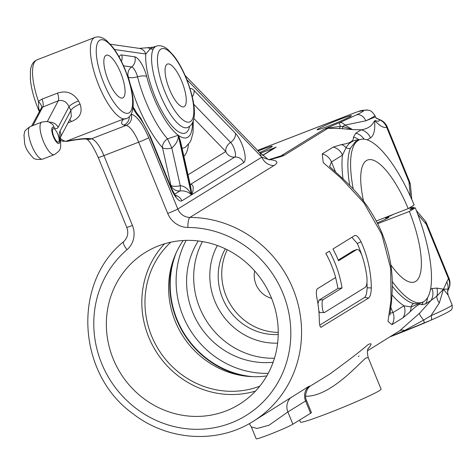 <?xml version="1.0" encoding="UTF-8"?>
<svg xmlns="http://www.w3.org/2000/svg" width="476" height="476" viewBox="0 0 476 476"><rect width="100%" height="100%" fill="white"/><g stroke="black" fill="none" stroke-linecap="round" stroke-linejoin="round"><path stroke-width="0.71" d="M392.004 294.918A91.475 28.733 68.9 0 0 403.969 305.818A13.066 12.388 58.3 0 1 402.922 317.855L409.83 312.077A13.066 10.787 45.8 0 0 411.068 306.931L420.534 302.998M390.046 313.309L392.95 312.619L403.969 305.818L411.068 306.931A4.355 4.046 -77 0 1 413.781 303.557L418.63 303.73L422.492 302.236A87.12 27.364 68.9 0 0 415.274 207.798L409.36 211.451L377.694 223.696M390.784 307.317L392.95 312.619A13.066 12.388 58.3 0 1 391.909 324.656L388 321.348L391.016 300.243L390.695 268.381L381.692 234.091L363.956 202.889L341.322 178.417L323.258 162.631L322.216 153.891L333.236 147.09L341.465 144.561C350.009 143.413 353.989 140.956 353.4 137.195L355.792 133.167L361.207 129.823C367.764 128.829 372.155 125.872 374.38 120.952L374.683 121.273M359.558 139.754L358.928 139.73C353.299 140.033 349.015 142.681 346.07 147.667L342.476 155.146L331.463 161.947L329.701 166.374M343.023 178.863A91.475 28.733 68.9 0 1 342.476 155.146A13.066 12.388 -121.7 0 0 333.236 147.09M363.587 201.241A65.343 20.527 68.9 0 1 367.484 160.043A65.343 20.527 68.9 0 1 408.212 208.631L414.126 204.977A87.12 27.364 68.9 0 0 359.624 139.73L355.762 141.223L350.395 148.238A4.355 3.915 21.7 0 1 346.07 147.667A13.066 11.031 -99.4 0 0 341.465 144.561M359.148 139.914A4.355 4.046 103 0 1 358.928 139.73A13.066 12.703 177.7 0 0 353.4 137.195M363.997 139.182A13.066 12.388 -121.7 0 0 355.792 133.167M375.165 120.975L375.082 120.511C378.17 121.636 379.616 121.374 379.414 119.738A13.066 12.388 -100.7 0 1 386.726 127.425A13.066 0.726 -22.2 0 0 387.256 126.961L409.515 181.511A13.066 0.726 -22.2 0 1 408.991 181.975L386.726 127.425C383.602 128.074 379.747 125.932 375.153 120.981L374.666 121.279C375.207 130.293 373.797 135.821 370.447 137.879A13.066 12.388 -121.7 0 0 361.207 129.823L352.514 129.591L342.827 126.527L340.31 126.384L328.5 127.955A4.355 2.154 88.8 0 1 327.976 128.288L327.452 128.312A4.355 1.636 84.7 0 0 327.708 128.121L324.525 128.984L280.882 155.926L276.372 157.669M368.525 348.087C367.151 349.408 367.055 352.621 368.251 357.726L365.949 357.946C358.916 363.462 330.183 396.93 305.634 396.222M309.418 386.631L329.838 374.029C348.86 360.148 361.534 350.39 367.859 344.761C371.964 342.625 372.083 343.934 368.21 348.688M359.112 355.947L358.261 356.482M367.561 350.741L399.679 330.772A13.066 7.182 55.2 0 1 404.552 330.511L423.676 320.056A13.066 2.541 43.6 0 1 419.558 313.25L430.893 300.588L436.76 296.233A13.066 8.746 -140.2 0 0 439.3 302.992L430.97 315.707A4.355 1.797 66.4 0 1 430.964 320.175A4.355 1.797 66.4 0 1 430.863 320.211L390.142 336.8M390.397 336.645L404.552 330.511A4.355 1.119 68.6 0 0 405.314 330.88L423.58 323.382A4.355 1.476 66.7 0 0 423.676 320.056L430.97 315.707A40.293 2.231 157.8 0 0 452.105 304.884L448.124 295.132L443.489 289.188L436.76 296.233A13.066 12.055 -73.3 0 0 436.843 288.099L443.489 289.188L439.3 302.992M446.756 281.982L448.481 278.746A13.066 12.215 39.5 0 1 448.529 289.099A13.066 3.558 -154.5 0 0 448.707 288.843L447.595 291.449L448.529 289.099L443.489 289.188L446.756 281.982A13.066 11.626 19 0 1 447.91 289.349A13.066 12.537 -178.1 0 0 447.571 291.806L447.595 291.36M399.679 330.772L419.558 313.25M390.106 336.824L405.314 330.88A4.355 1.119 68.6 0 0 405.373 330.85M393.866 214.176L385.703 217.99L385.893 219.019M436.843 288.099L431.94 288.551A13.066 12.388 58.3 0 1 430.893 300.588L425.479 303.932L421.766 304.711C420.183 303.164 416.208 305.622 409.83 312.077M146.703 76.463A8.711 2.939 165.7 0 0 137.528 76.797A8.711 2.939 -14.3 0 1 128.347 77.136A69.698 21.89 68.9 0 0 162.495 147.715A8.711 3.564 167.4 0 0 171.824 148.006L167.54 138.837L178.232 135.249C178.607 139.557 176.471 143.811 171.824 148.006L180.249 185.676C184.742 186.086 188.514 189.139 191.56 194.839L178.232 135.249A52.824 16.595 68.9 0 1 146.703 76.463A16.868 5.301 68.9 0 0 134.785 56.828L121.677 54.942A16.868 5.301 68.9 0 0 119.238 57.185M170.432 185.688L170.926 185.384A8.711 3.564 167.4 0 0 180.249 185.676A8.711 1.297 82.8 0 1 179.892 190.947C184.438 190.519 188.329 191.816 191.56 194.839L181.862 200.824A16.868 5.301 68.9 0 1 170.92 188.056L150.053 136.921A35.402 11.121 68.9 0 0 137.719 115.43A16.868 5.301 68.9 0 1 132.953 107.725M190.162 184.402A8.711 5.551 88 0 0 190.697 184.277C193.583 184.872 193.988 188.323 191.905 194.625L243.718 162.643A8.711 8.259 -121.7 0 0 234.751 157.08L190.697 184.277A8.711 8.259 -121.7 0 1 190.144 184.319M181.642 146.31L178.696 135.583L180.606 141.681L190.668 186.657L191.905 194.625L178.696 135.583A52.824 16.595 68.9 0 0 192.494 122.689M329.213 125.807A18.51 1.023 -22.2 0 0 351.383 115.71A18.51 1.023 -22.2 0 0 333.854 121.755A18.51 1.023 -22.2 0 0 317.099 129.698A18.51 1.023 -22.2 0 0 329.213 125.807M259.646 152.54A18.51 1.023 -22.2 0 0 272.314 146.299A18.51 1.023 -22.2 0 0 260.193 150.19A18.51 1.023 -22.2 0 0 258.141 150.993M355.245 112.604L260.485 149.262A8.711 2.737 -111.1 0 1 260.628 149.19L355.388 112.532A8.711 2.737 -111.1 0 0 355.245 112.604L358.565 111.444L363.289 110.67A8.711 8.663 -81.7 0 1 367.841 110.105L367.841 110.105C369.078 110.789 370.685 109.182 374.832 115.531L376.266 118.399M342.601 128.734L352.514 129.591L344.945 125.099A8.711 3.207 134.7 0 0 342.827 126.527L342.601 128.734L338.971 128.526A4.355 1.69 94.3 0 0 340.31 126.384A8.711 1.083 68.2 0 1 339.697 122.624L356.399 114.924A8.711 6.462 64.3 0 1 365.8 120.833L344.945 125.099A8.711 4.683 65.8 0 0 339.697 122.624L324.525 128.984L327.452 128.312M268.827 159.662L280.882 155.926A13.066 12.388 -121.7 0 1 284.475 155.146C281.982 156.443 276.978 157.937 269.47 159.615C277.502 160.382 278.99 162.364 273.944 165.559A13.066 12.388 58.3 0 1 261.818 157.151L269.529 159.876M268.922 159.698L269.47 159.615A13.066 8.58 -94.9 0 1 269.041 159.74M262.579 155.313L276.235 147.12L262.734 155.45M271.427 149.857A4.355 1.547 52.5 0 1 271.13 149.821L276.235 147.12L260.366 153.26M266.988 152.594L271.13 149.821M338.971 128.526L327.976 128.288L284.475 155.146M326.203 128.217A8.711 4.992 65.6 0 1 327.708 128.121L328.5 127.955M374.832 115.531A40.293 2.231 -22.2 0 1 365.8 120.833L375.368 116.846M408.503 208.446L413.418 207.155L409.901 209.607L415.274 207.798M377.355 223.024L378.378 222.387A14.81 0.821 -22.2 0 0 388.226 217.782A14.81 0.821 -22.2 0 0 388.827 217.264A14.81 0.821 -22.2 0 0 385.703 217.99M423.2 301.927A13.066 12.947 122.1 0 1 421.766 304.711M427.502 297.809A13.066 12.388 58.3 0 1 425.479 303.932M375.927 117.941L379.414 119.738A13.066 2.6 -68.7 0 1 379.896 119.72L375.903 117.899M358.565 111.444A8.711 8.205 76.8 0 1 359.856 111.015L355.388 112.532A8.711 2.737 -111.1 0 1 355.548 112.491M260.485 149.262L259.224 149.761A8.711 0.333 -112.1 0 1 259.236 149.744L260.628 149.19A8.711 2.737 -111.1 0 1 260.783 149.143M309.799 386.292L307.698 388.737C305.318 393.598 304.949 397.585 306.592 400.697L305.598 400.988A13.066 12.388 58.3 0 1 309.317 386.078L309.668 386.399M129.341 116.685A8.711 8.146 98.2 0 1 123.837 125.081C120.85 123.98 120.856 121.933 123.855 118.935L65.997 141.318A43.56 13.685 -111.1 0 1 60.291 138.373M89.119 138.504C83.633 138.379 75.922 139.319 65.997 141.318L68.371 141.104C75.732 139.724 81.354 139.01 85.24 138.956A8.711 8.146 -81.8 0 0 89.119 138.504L91.386 138.831A21.783 6.842 -111.1 0 1 103.929 155.616A8.711 0.482 157.8 0 1 98.229 157.449C93.516 147.054 89.655 140.92 86.632 139.046M47.267 121.66L58.31 100.734C63.04 99.74 66.61 101.721 69.026 106.666A8.711 1.845 154.7 0 1 78.522 100.906C73.28 92.85 66.277 90.256 57.513 93.129A8.711 2.737 -111.1 0 1 58.31 100.734L41.65 107.522L31.6 126.051M39.615 110.854L38.764 108.522L38.443 101.215A8.711 2.261 -132.6 0 1 41.65 107.522M317.944 303.73L318.997 300.148L337.918 288.474L342.048 287.962L323.133 299.636C321.002 300.642 322.448 314.291 324.495 312.488L365.282 287.314C366.764 285.909 367.305 282.56 366.907 277.27A111.081 105.279 -121.7 0 0 362.206 256.171C360.344 251.28 358.559 249.043 356.863 249.472L353.305 250.846M354.852 235.465L332.938 248.996A111.081 105.279 -121.7 0 1 338.537 260.783L357.006 249.406L353.15 250.894M338.246 260.075L353.008 250.965M354.81 235.489C356.56 235.031 358.636 237.143 361.058 241.826A111.081 105.279 58.3 0 1 371.322 287.956C371.125 293.246 370.257 296.584 368.721 297.976L364.539 297.482C366.074 296.108 366.937 292.877 367.133 287.796A106.725 101.15 58.3 0 0 366.96 282.702M361.058 241.826L357.268 243.474A106.725 101.15 58.3 0 1 361.486 254.261M320.931 327.28L368.721 297.976M319.753 325.126L364.539 297.482M320.562 327.066L321.425 327.173C320.098 327.553 319.39 325.185 319.301 320.068A111.081 105.279 -121.7 0 0 317.034 298.672C316.022 293.454 316.129 290.164 317.355 288.789L335.681 277.478A111.081 105.279 -121.7 0 0 325.846 253.375L329.392 251.185A111.081 105.279 58.3 0 1 342.048 287.962M324.495 312.488L319.997 312.595L318.866 311.245M325.87 253.357A106.725 101.15 58.3 0 1 329.725 261.169M335.556 277.556A106.725 101.15 58.3 0 1 337.918 288.474M357.268 243.474L351.853 237.316M53.092 128.722A7.188 2.255 68.9 0 0 53.776 136.38A7.188 2.255 68.9 0 0 58.393 142.074A7.188 2.255 68.9 0 0 57.911 134.553A7.188 2.255 68.9 0 0 53.211 128.663A7.188 2.255 68.9 0 0 53.092 128.722M181.862 81.569A22.872 7.182 68.9 0 0 167.409 64.07A22.872 7.182 68.9 0 0 168.956 87.989A22.872 7.182 68.9 0 0 183.909 106.725A22.872 7.182 68.9 0 0 181.862 81.569M105.827 55.436A22.872 7.182 68.9 0 0 107.998 79.789A22.872 7.182 68.9 0 0 122.707 97.907A22.872 7.182 68.9 0 0 121.154 73.988A22.872 7.182 68.9 0 0 106.202 55.252A22.872 7.182 68.9 0 0 105.827 55.436M126.562 118.595L123.855 118.935A43.56 13.685 68.9 0 0 126.313 118.697C130.002 117.108 132.191 113.633 132.881 108.272C134.178 99.371 131.638 86.567 125.271 69.859C121.541 60.779 117.34 53.169 112.657 47.041L106.844 40.805C102.566 37.217 98.58 36.099 94.885 37.443L37.027 59.827A43.56 13.685 -111.1 0 0 38.443 101.215L42.084 99.097L57.513 93.129M69.74 119.643A8.711 2.737 -111.1 0 1 71.406 121.547C79.926 118.149 82.812 112.324 80.069 104.06A8.711 2.511 -26.9 0 0 70.876 110.456L71.317 116.65L60.285 137.552M156.086 46.261A43.56 13.685 68.9 0 0 153.373 48.82A43.56 13.685 68.9 0 0 161.138 96.949A43.56 13.685 68.9 0 0 187.514 127.52C191.203 125.926 193.393 122.451 194.089 117.096C195.38 108.189 192.845 95.384 186.473 78.677C182.742 69.597 178.542 61.993 173.865 55.859L168.046 49.629C163.768 46.035 159.781 44.917 156.086 46.261L153.117 47.201L150.261 48.82A8.711 6.307 -97.9 0 0 146.531 47.802L139.313 48.385A8.711 8.146 -81.8 0 1 145.787 54.026L150.261 48.82A4.355 4.004 -150.8 0 0 153.373 48.82C154.182 46.803 154.617 46.368 154.688 47.517M146.531 47.802L153.117 47.201M174.627 194.196L179.892 190.947A8.711 8.259 -121.7 0 1 170.926 185.384L162.495 147.715A8.711 6.337 138.3 0 1 167.54 138.837A61.261 19.242 68.9 0 1 137.528 76.797A8.437 2.648 68.9 0 0 131.566 66.979A8.711 8.146 -81.8 0 0 128.347 77.136L127.973 77.076M452.105 304.884C452.515 308.043 451.992 309.87 450.528 310.37C451.272 310.108 447.327 313.024 430.964 320.175L423.58 323.382A4.355 1.476 66.7 0 1 423.497 323.412M98.229 157.449L126.729 227.296A8.711 0.482 157.8 0 0 132.429 225.463A21.783 20.641 -121.7 0 1 127.032 249.668A8.711 2.749 -130.6 0 1 123.73 241.594C72.049 282.732 77.082 373.785 132.78 413.59C167.368 440.818 217.282 444.179 253.012 421.45L309.317 386.078M291.58 397.026A13.066 12.388 58.3 0 0 287.867 411.936L269.035 425.229L257.123 428.471L251.346 426.954L256.183 438.795A20.254 1.125 157.8 0 0 272.367 433.386A20.254 1.125 157.8 0 0 292.871 424.205L310.602 413.257A20.254 1.125 157.8 0 0 311.423 412.543L306.592 400.697M390.784 264.763A65.343 20.527 68.9 0 0 414.632 281.923A65.343 20.527 68.9 0 0 409.36 211.451M408.212 208.631L376.29 220.977M368.251 357.726L381.086 389.178A43.56 2.41 157.8 0 1 379.324 390.719A43.56 2.41 157.8 0 1 335.229 410.467A43.56 2.41 157.8 0 1 300.421 422.093L299.588 420.058M254.684 270.963A22.872 21.676 -121.7 0 0 271.594 298.357M227.236 249.763A56.632 53.669 -121.7 0 0 278.246 332.397M183.218 240.499A86.031 81.539 -121.7 0 0 182.028 334.729A86.031 81.539 -121.7 0 0 266.798 375.897M225.338 248.829A56.632 53.669 -121.7 0 0 227.022 306.955A56.632 53.669 -121.7 0 0 278.228 334.509M170.83 242.189A86.031 81.539 -121.7 0 0 158.383 349.325A86.031 81.539 -121.7 0 0 259.741 386.214M164.571 243.795A89.298 84.633 -121.7 0 0 155.747 350.955A89.298 84.633 -121.7 0 0 255.499 391.088M198.254 240.957A78.409 74.316 -121.7 0 0 198.819 324.364A78.409 74.316 -121.7 0 0 273.129 362.248M186.134 240.374A89.298 84.633 -121.7 0 0 190.037 329.785A89.298 84.633 -121.7 0 0 268.214 373.345M252.607 376.665A89.298 84.633 58.3 0 1 177.072 319.569A89.298 84.633 58.3 0 1 176.168 252.839M271.368 297.803A89.298 84.633 -121.7 0 0 145.388 252.405A89.298 84.633 -121.7 0 0 120.279 372.845A89.298 84.633 -121.7 0 0 239.208 404.38A89.298 84.633 -121.7 0 0 271.368 297.803M259.224 149.761L257.587 150.422L259.236 149.744A8.711 0.333 -112.1 0 1 259.259 149.75M359.624 139.73A87.12 27.364 68.9 0 0 353.263 189.043M392.26 281.53A87.12 27.364 68.9 0 0 422.492 302.236M391.909 324.656L402.922 317.855M335.616 172.128L331.463 161.947A13.066 12.388 -121.7 0 0 322.216 153.891M370.447 137.879L367.175 139.896M243.718 162.643A16.868 5.301 68.9 0 0 243.837 149.72A16.868 5.301 68.9 0 0 235.424 133.28A8.711 6.634 136 0 1 230.604 142.401A8.437 2.648 68.9 0 1 234.811 150.618A8.437 2.648 68.9 0 1 234.751 157.08A8.711 8.259 -121.7 0 1 225.785 151.523L193.851 118.494M192.298 96.747A8.711 6.634 -44 0 0 194.077 90.517A16.868 5.301 68.9 0 0 190.025 88.506M235.424 133.28L194.077 90.517M193.732 104.262L230.604 142.401A8.711 6.634 136 0 0 225.785 151.523L188.026 174.829M131.102 114.24L131.162 114.246A8.711 8.146 98.2 0 1 126.104 125.402L91.386 138.831A8.711 8.146 98.2 0 1 87.495 139.284L85.228 138.956M127.032 249.668A102.37 97.021 -121.7 0 0 140.825 411.817A102.37 97.021 -121.7 0 0 287.694 358.279A102.37 97.021 -121.7 0 0 187.937 227.469A21.783 20.641 -121.7 0 1 167.725 213.456A8.711 0.482 -22.2 0 0 177.804 209.012L148.72 137.743A30.494 9.58 68.9 0 0 131.162 114.246M273.944 165.559L189.93 217.419A13.066 12.388 -121.7 0 1 177.804 209.012L261.818 157.151A100.192 31.47 68.9 0 1 261.163 156.479L186.854 79.617M114.478 49.51L145.787 54.026A47.915 15.053 68.9 0 0 164.22 115.091A47.915 15.053 68.9 0 0 189.597 126.342M356.399 114.924A31.583 1.749 -22.2 0 0 363.289 110.67M148.72 137.743A8.711 0.482 157.8 0 1 138.641 142.187A21.783 6.842 68.9 0 0 126.104 125.402L123.837 125.081M167.725 213.456L138.641 142.187L103.929 155.616L132.429 225.463M42.084 99.097A8.711 2.737 -111.1 0 1 42.882 106.701L32.951 125.527M371.322 287.956L367.133 287.796M323.133 299.636L318.997 300.148M54.103 127.639A8.711 2.737 68.9 0 0 52.062 132.358A8.711 2.737 68.9 0 0 57.191 142.848A8.711 2.737 68.9 0 0 59.661 139.004A8.711 4.54 -9.5 0 1 60.541 140.551C60.761 149.083 61.458 149.684 54.377 154.605A17.422 5.474 68.9 0 1 42.983 140.325A17.422 5.474 68.9 0 1 41.805 122.1C50.533 120.66 48.933 122.796 51.539 123.593A8.711 7.426 126.2 0 1 54.103 127.639A17.422 5.474 68.9 0 0 58.12 127.336A8.711 7.979 -152.2 0 0 49.064 122.201M60.297 137.445A8.711 7.979 -152.2 0 0 59.97 131.12A17.422 5.474 68.9 0 0 59.661 139.004M59.97 131.12L70.876 110.456A52.271 16.422 68.9 0 1 69.026 106.666L58.12 127.336M125.099 70.008A39.205 12.316 68.9 0 0 96.325 48.475A39.205 12.316 68.9 0 0 121.945 111.253A39.205 12.316 68.9 0 0 125.099 70.008M78.522 100.906L80.069 104.06M71.406 121.547L68.05 122.844M94.885 37.443A43.56 13.685 68.9 0 0 94.165 37.8A43.56 13.685 68.9 0 0 96.943 80.634A43.56 13.685 68.9 0 0 123.855 118.935M186.3 78.832A39.205 12.316 68.9 0 0 157.526 57.298A39.205 12.316 68.9 0 0 183.147 120.071A39.205 12.316 68.9 0 0 186.3 78.832M60.517 140.408L62.713 141.259L68.419 141.092A43.56 13.685 -111.1 0 1 65.997 141.318M41.805 122.1L30.232 126.58A17.422 5.474 68.9 0 0 31.416 144.805A17.422 5.474 68.9 0 0 42.804 159.079L54.377 154.605M261.163 156.479A13.066 9.954 -44 0 0 258.986 151.874L185.11 75.458M126.729 227.296C128.776 232.806 127.776 237.572 123.73 241.594A8.711 2.749 -130.6 0 1 123.843 241.51M253.012 421.45A111.081 105.279 -121.7 0 0 296.453 298.476A111.081 105.279 -121.7 0 0 189.93 217.419A8.711 2.392 -89.8 0 0 187.937 227.469M410.383 196.38L408.991 181.975A13.066 8.247 -5.5 0 1 410.425 185.188A13.066 13.066 0 0 0 409.515 181.511M183.891 156.348A69.698 21.89 68.9 0 0 188.466 144.323M182.058 148.179A61.261 19.242 68.9 0 0 185.711 146.953L189.876 142.3L191.179 139.718L193.089 132.322L193.292 120.69M123.546 65.825L131.566 66.979A8.711 8.146 98.2 0 0 134.785 56.828M175.531 195.416A8.711 8.259 58.3 0 1 181.862 200.824M174.751 195.535L176.233 196.166C175.918 196.54 174.264 193.738 171.271 187.746A8.711 0.482 157.8 0 1 170.92 188.056M121.677 54.942A8.711 8.146 98.2 0 1 121.41 61.321M171.271 187.746L150.404 136.612A8.711 0.482 157.8 0 1 150.053 136.921M150.404 136.612L140.783 118.238L136.6 112.723A8.711 6.206 139.2 0 1 137.719 115.43M412.394 208.066L412.942 208.702M417.833 214.408L426.222 224.196A13.066 9.27 -40.6 0 0 424.574 220.168L416.393 210.624M426.746 223.738L449.011 278.287A13.066 0.726 -22.2 0 1 448.481 278.746L426.222 224.196A13.066 0.726 -22.2 0 0 426.746 223.738A13.066 13.066 0 0 0 424.574 220.168M431.94 288.551L430.554 289.408M350.395 148.238A87.12 27.364 68.9 0 0 349.711 185.348M392.307 286.183A87.12 27.364 68.9 0 0 413.781 303.557M292.871 424.205L287.867 411.936L305.598 400.988L310.602 413.257M217.342 245.497A65.343 61.928 -121.7 0 0 219.995 311.292A65.343 61.928 -121.7 0 0 277.621 343.148M202.443 241.564A78.409 74.316 -121.7 0 0 205.912 319.985A78.409 74.316 -121.7 0 0 274.462 358.232M173.246 260.11A89.738 85.049 -121.7 0 0 244.801 376.022M329.529 166.142L329.523 166.136C329.13 166.868 344.416 178.982 356.286 192.369C366.895 204.15 375.469 217.722 382.008 233.097C388.957 250.56 392.391 267.726 392.307 284.6C392.2 293.888 391.665 301.665 390.707 307.93L389.915 315.076M448.124 295.126L447.571 291.806M359.856 111.015C361.028 110.45 363.694 110.146 367.841 110.105M39.27 111.515L38.068 108.665C33.844 98.205 31.285 88.494 30.393 79.546L30.446 70.335C31.142 64.903 33.338 61.398 37.027 59.827M139.313 48.385L110.307 44.208M60.541 140.551L60.315 137.266L59.958 138.171M30.232 126.58C22.223 132.036 25.448 132.185 23.973 134.571L24.621 143.199C25.317 147.673 28.03 152.397 32.761 157.36C34.034 159.335 37.378 159.906 42.804 159.079M268.03 159.287L258.986 151.874M387.256 126.961A13.066 13.066 0 0 0 379.896 119.72M410.425 185.188L411.823 199.587M136.6 112.723L133.042 106.832M413.418 207.155L414.293 208.179M448.707 288.843A13.066 13.066 0 0 0 449.011 278.287M249.323 423.622L251.346 426.954"/></g></svg>
